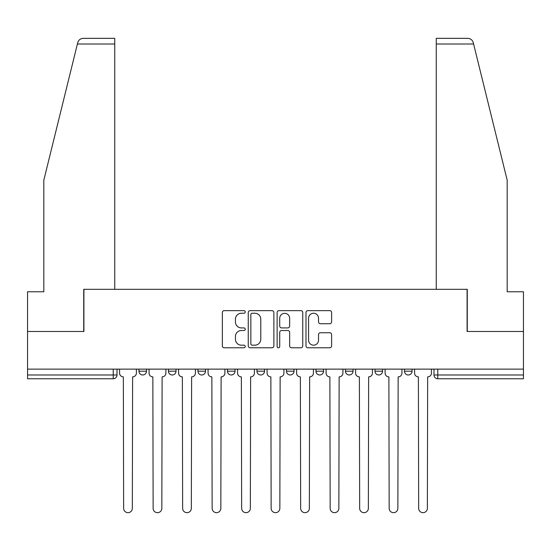 <?xml version="1.0" encoding="UTF-8"?>
<svg xmlns="http://www.w3.org/2000/svg" width="551" height="551" viewBox="0 0 551 551"><rect width="100%" height="100%" fill="white"/><g stroke="black" fill="none" stroke-linecap="round" stroke-linejoin="round"><path stroke-width="0.83" d="M245.243 311.949A1.302 1.302 0 0 0 243.941 310.647L224.216 310.647A1.86 1.86 0 0 0 222.356 312.507L222.356 345.918A1.86 1.86 0 0 0 224.216 347.777L243.941 347.777A1.302 1.302 0 0 0 245.243 346.476A1.302 1.302 0 0 0 243.941 345.181L241.386 345.181A5.944 5.944 0 0 1 235.449 339.237L235.449 336.454A5.944 5.944 0 0 1 241.386 330.51L243.941 330.51A1.302 1.302 0 0 0 245.243 329.216A1.302 1.302 0 0 0 243.941 327.914L241.386 327.914A5.944 5.944 0 0 1 235.449 321.97L235.449 319.187A5.944 5.944 0 0 1 241.386 313.25L243.941 313.25A1.302 1.302 0 0 0 245.243 311.949M374.983 369.122L374.983 371.202L382.546 371.202A3.781 3.781 0 0 1 378.764 374.983A3.781 3.781 0 0 1 374.983 371.202L374.983 369.122M315.971 369.122L315.971 371.202L323.54 371.202A3.781 3.781 0 0 1 319.759 374.983A3.781 3.781 0 0 1 315.971 371.202L315.971 369.122M286.472 369.122L286.472 371.202L294.034 371.202A3.781 3.781 0 0 1 290.253 374.983A3.781 3.781 0 0 1 286.472 371.202L286.472 369.122M227.46 369.122L227.46 371.202L235.029 371.202A3.781 3.781 0 0 1 231.241 374.983A3.781 3.781 0 0 1 227.46 371.202L227.46 369.122M329.753 323.733A1.86 1.86 0 0 0 331.612 321.88L331.612 312.507A1.86 1.86 0 0 0 329.753 310.647L307.851 310.647A1.86 1.86 0 0 0 305.991 312.507L305.991 345.918A1.86 1.86 0 0 0 307.851 347.777L329.753 347.777A1.86 1.86 0 0 0 331.612 345.918L331.612 334.595A1.86 1.86 0 0 0 329.753 332.742L320.379 332.742A1.86 1.86 0 0 0 318.526 334.595L318.526 340.215A4.966 4.966 0 0 1 313.56 345.181A4.966 4.966 0 0 1 308.594 340.215L308.594 318.216A4.966 4.966 0 0 1 313.56 313.25A4.966 4.966 0 0 1 318.526 318.216L318.526 321.88A1.86 1.86 0 0 0 320.379 323.733L329.753 323.733M77.402 44.004L77.739 42.647C78.6 39.961 80.439 38.522 83.249 38.329L114.739 38.329L114.739 44.004L77.402 44.004L43.818 180.177L43.818 291.768L27.55 291.768L27.55 331.482L83.91 331.482L83.91 289.309L467.09 289.309L467.09 331.482L523.45 331.482L523.45 369.122L27.55 369.122L27.55 374.983L117.012 374.983L117.012 369.122L117.012 374.983A3.781 3.781 0 0 1 113.224 378.764L27.55 378.764L27.55 374.983M114.739 44.004L114.739 289.309L83.724 289.309L83.724 331.482L27.55 331.482L27.55 369.122M273.875 312.507A1.86 1.86 0 0 0 272.022 310.647L250.113 310.647A1.86 1.86 0 0 0 248.26 312.507L248.26 345.918A1.86 1.86 0 0 0 250.113 347.777L272.022 347.777A1.86 1.86 0 0 0 273.875 345.918L273.875 312.507M278.978 310.647L300.887 310.647A1.86 1.86 0 0 1 302.74 312.507L302.74 345.918A1.86 1.86 0 0 1 300.887 347.777L291.513 347.777A1.86 1.86 0 0 1 289.654 345.918L289.654 332.37A1.86 1.86 0 0 0 287.801 330.51L281.582 330.51A1.86 1.86 0 0 0 279.722 332.37L279.722 346.476A1.302 1.302 0 0 1 278.427 347.777A1.302 1.302 0 0 1 277.125 346.476L277.125 312.507A1.86 1.86 0 0 1 278.978 310.647M433.988 369.122L433.988 374.983L523.45 374.983L523.45 378.764L437.776 378.764A3.781 3.781 0 0 1 433.988 374.983L433.988 369.122M523.45 369.122L523.45 374.983M412.052 369.122L412.052 371.202A3.781 3.781 0 0 1 408.27 374.983A3.781 3.781 0 0 1 404.489 371.202L412.052 371.202L412.052 369.122M404.489 369.122L404.489 371.202M382.546 369.122L382.546 371.202M353.046 369.122L353.046 371.202A3.781 3.781 0 0 1 349.258 374.983A3.781 3.781 0 0 1 345.477 371.202L353.046 371.202L353.046 369.122M345.477 369.122L345.477 371.202M323.54 369.122L323.54 371.202L323.54 369.122M294.034 371.202L294.034 369.122L294.034 371.202A3.781 3.781 0 0 1 290.253 374.983M264.528 369.122L264.528 371.202A3.781 3.781 0 0 1 260.747 374.983A3.781 3.781 0 0 1 256.966 371.202A3.781 3.781 0 0 0 260.747 374.983A3.781 3.781 0 0 0 264.528 371.202L264.528 369.122M256.966 369.122L256.966 371.202L264.528 371.202M235.029 369.122L235.029 371.202M205.523 369.122L205.523 371.202A3.781 3.781 0 0 1 201.742 374.983A3.781 3.781 0 0 1 197.954 371.202A3.781 3.781 0 0 0 201.742 374.983A3.781 3.781 0 0 0 205.523 371.202L197.954 371.202L197.954 369.122M168.454 369.122L168.454 371.202L176.017 371.202L176.017 369.122L176.017 371.202A3.781 3.781 0 0 1 172.236 374.983A3.781 3.781 0 0 1 168.454 371.202A3.781 3.781 0 0 0 172.236 374.983M138.948 369.122L138.948 371.202L146.511 371.202L146.511 369.122L146.511 371.202A3.781 3.781 0 0 1 142.73 374.983A3.781 3.781 0 0 1 138.948 371.202A3.781 3.781 0 0 0 142.73 374.983M113.224 369.122L113.224 378.764A3.781 3.781 0 0 0 117.012 374.983M252.158 313.25A1.302 1.302 0 0 0 250.857 314.545L250.857 343.879A1.302 1.302 0 0 0 252.158 345.181L254.844 345.181A5.944 5.944 0 0 0 260.788 339.237L260.788 319.187A5.944 5.944 0 0 0 254.844 313.25L252.158 313.25M289.654 318.306A4.966 4.966 0 0 0 284.688 313.34A4.966 4.966 0 0 0 279.722 318.306L279.722 326.054A1.86 1.86 0 0 0 281.582 327.914L287.801 327.914A1.86 1.86 0 0 0 289.654 326.054L289.654 318.306M119.56 369.122L119.56 373.089A3.781 3.781 0 0 0 123.341 376.877L123.631 508.318A4.353 4.353 0 0 0 127.977 512.671A4.353 4.353 0 0 0 132.33 508.318L132.612 376.877A3.781 3.781 0 0 0 136.393 373.089L136.393 369.122M149.066 369.122L149.066 373.089A3.781 3.781 0 0 0 152.847 376.877L153.13 508.318A4.353 4.353 0 0 0 157.483 512.671A4.353 4.353 0 0 0 161.836 508.318L162.118 376.877A3.781 3.781 0 0 0 165.899 373.089L165.899 369.122M178.572 369.122L178.572 373.089A3.781 3.781 0 0 0 182.353 376.877L182.636 508.318A4.353 4.353 0 0 0 186.989 512.671A4.353 4.353 0 0 0 191.335 508.318L191.624 376.877A3.781 3.781 0 0 0 195.405 373.089L195.405 369.122M77.739 42.647C78.27 41.118 78.27 41.118 77.739 42.647M473.598 44.004L473.261 42.647C472.73 41.118 472.73 41.118 473.261 42.647C472.73 41.118 472.73 41.118 473.261 42.647C472.4 39.961 470.561 38.522 467.751 38.329L436.261 38.329L436.261 289.309L467.276 289.309L467.276 331.482L523.45 331.482L523.45 291.768L507.182 291.768L507.182 180.177L473.598 44.004L436.261 44.004M208.078 369.122L208.078 373.089A3.781 3.781 0 0 0 211.859 376.877L212.142 508.318A4.353 4.353 0 0 0 216.488 512.671A4.353 4.353 0 0 0 220.841 508.318L221.123 376.877A3.781 3.781 0 0 0 224.904 373.089L224.904 369.122M237.577 369.122L237.577 373.089A3.781 3.781 0 0 0 241.359 376.877L241.648 508.318A4.353 4.353 0 0 0 245.994 512.671A4.353 4.353 0 0 0 250.347 508.318L250.629 376.877A3.781 3.781 0 0 0 254.41 373.089L254.41 369.122M267.083 369.122L267.083 373.089A3.781 3.781 0 0 0 270.865 376.877L271.147 508.318A4.353 4.353 0 0 0 275.5 512.671A4.353 4.353 0 0 0 279.853 508.318L280.135 376.877A3.781 3.781 0 0 0 283.917 373.089L283.917 369.122M296.59 369.122L296.59 373.089A3.781 3.781 0 0 0 300.371 376.877L300.653 508.318A4.353 4.353 0 0 0 305.006 512.671A4.353 4.353 0 0 0 309.352 508.318L309.641 376.877A3.781 3.781 0 0 0 313.423 373.089L313.423 369.122M326.096 369.122L326.096 373.089A3.781 3.781 0 0 0 329.877 376.877L330.159 508.318A4.353 4.353 0 0 0 334.512 512.671A4.353 4.353 0 0 0 338.858 508.318L339.14 376.877A3.781 3.781 0 0 0 342.922 373.089L342.922 369.122M355.595 369.122L355.595 373.089A3.781 3.781 0 0 0 359.376 376.877L359.665 508.318A4.353 4.353 0 0 0 364.011 512.671A4.353 4.353 0 0 0 368.364 508.318L368.647 376.877A3.781 3.781 0 0 0 372.428 373.089L372.428 369.122M385.101 369.122L385.101 373.089A3.781 3.781 0 0 0 388.882 376.877L389.164 508.318A4.353 4.353 0 0 0 393.517 512.671A4.353 4.353 0 0 0 397.87 508.318L398.153 376.877A3.781 3.781 0 0 0 401.934 373.089L401.934 369.122M414.607 369.122L414.607 373.089A3.781 3.781 0 0 0 418.388 376.877L418.67 508.318A4.353 4.353 0 0 0 423.023 512.671A4.353 4.353 0 0 0 427.369 508.318L427.659 376.877A3.781 3.781 0 0 0 431.44 373.089L431.44 369.122M437.776 369.122L437.776 378.764"/></g></svg>
